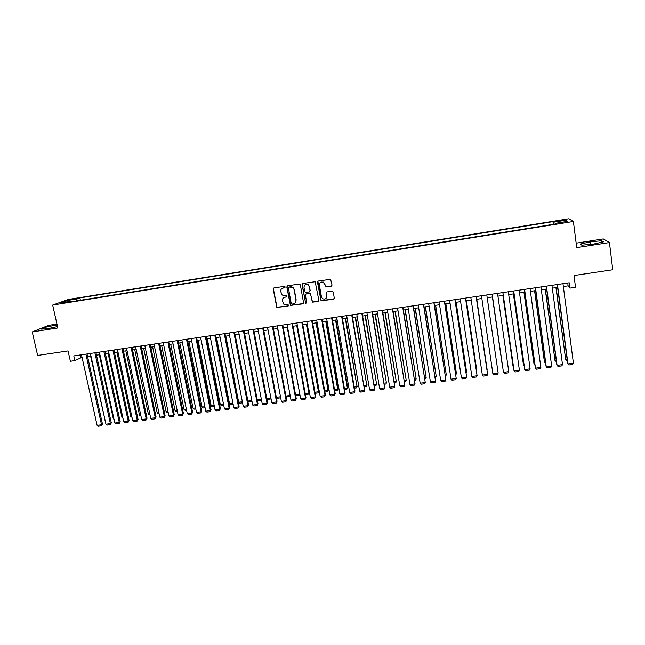 <?xml version="1.0" encoding="UTF-8"?>
<svg xmlns="http://www.w3.org/2000/svg" width="645" height="645" viewBox="0 0 645 645"><rect width="100%" height="100%" fill="white"/><g stroke="black" fill="none" stroke-linecap="round" stroke-linejoin="round"><path stroke-width="0.97" d="M285.171 286.928L284.356 286.34L273.996 287.96L273.206 289.105L276.778 307.415L287.96 306.125L288.267 304.908L283.752 304.166L282.405 300.788C282.244 298.845 283.091 297.635 284.945 297.151L286.283 296.942L286.574 295.708L282.171 295.071L280.72 291.596C280.559 289.645 281.405 288.428 283.268 287.944L284.614 287.735L285.171 286.928M560.416 220.34L557.417 221.009L564.125 220.147L560.416 220.34M331.224 286.275L332.046 285.122L330.587 279.293L318.259 281.043L317.445 282.196L321.057 300.844L333.465 299.224L334.287 298.071L333.231 291.983L332.062 291.129L327.039 291.903L326.225 293.056L326.749 296.071C326.564 298.691 325.225 299.586 322.718 298.756L321.444 296.885L319.372 285.058C319.493 282.55 320.767 281.607 323.209 282.236L324.685 284.235L325.564 286.944L331.828 285.937M56.945 324.064L48.569 325.37L32.25 331.941L37.644 355.451L68.056 350.92L70.378 361.281L74.852 360.628L73.796 355.919L569.229 282.776L569.922 288.113L575.517 287.299L573.994 275.528L612.75 269.755L609.436 242.568L603.317 238.94L576.154 243.173M32.25 331.941L57.824 327.974L52.672 305.061L573.381 221.485L576.727 247.632L609.436 242.568M300.352 284.864L299.191 284.026L287.606 285.832L286.807 286.977L290.395 305.399L302.747 303.884L303.553 302.747L300.352 284.864M302.884 283.445L315.171 281.736L318.864 300.417L318.058 301.562L312.341 302.142L310.624 294.225L309.463 293.378L306.157 293.886L305.351 295.031L306.697 302.57L305.609 303.239L302.07 284.598L302.884 283.445M70.797 299.772L76.852 298.506L70.797 299.772M52.672 305.061L68.386 299.449L568.809 218.768L573.381 221.485M553.329 224.331L552.975 221.67L79.875 297.909L77.053 298.933L76.707 300.86M552.975 221.67L553.684 222.186L565.721 220.251L567.519 221.38L555.256 223.347L556.006 223.896L67.846 302.287L70.797 301.215L60.985 302.787L67.386 300.489L77.053 298.933M563.335 286.541L568.108 285.84L569.922 288.113M74.852 360.628L82.028 357.298M87.567 356.483L90.953 355.984M96.484 355.169L99.919 354.661M105.449 353.855L108.924 353.339M114.447 352.533L117.962 352.009M123.485 351.203L127.049 350.678M132.564 349.864L136.168 349.34M141.682 348.526L145.327 347.994M150.833 347.179L154.518 346.639M160.033 345.825L163.757 345.277M169.264 344.47L173.037 343.914M178.536 343.108L182.35 342.543M187.848 341.737L191.71 341.173M197.201 340.367L201.103 339.786M206.594 338.98L210.544 338.399M216.035 337.593L220.026 337.004M225.508 336.198L229.547 335.61M235.022 334.803L239.11 334.199M244.584 333.401L248.712 332.788M254.186 331.99L258.363 331.369M263.829 330.571L268.046 329.95M273.512 329.144L277.777 328.515M283.236 327.716L287.557 327.079M293.007 326.281L297.377 325.636M302.819 324.838L307.238 324.185M312.68 323.387L317.147 322.734M322.581 321.928L327.096 321.266M332.522 320.468L337.085 319.799M342.511 319.001L347.131 318.324M352.549 317.525L357.209 316.84M362.627 316.042L367.344 315.349M372.754 314.558L377.519 313.857M382.92 313.059L387.742 312.349M393.136 311.559L398.005 310.842M403.399 310.052L408.325 309.326M413.711 308.536L418.686 307.802M424.063 307.012L429.094 306.27M434.472 305.48L439.551 304.738M444.921 303.948L450.057 303.19M455.418 302.4L460.611 301.642M465.964 300.852L471.213 300.078M476.558 299.296L481.863 298.514M487.209 297.732L492.546 296.942M497.932 296.152L503.261 295.37M508.703 294.572L514.025 293.789M519.531 292.975L524.845 292.193M530.408 291.379L535.713 290.597M541.332 289.774L546.629 288.992M552.305 288.162L557.603 287.38M80.407 354.944L80.964 357.451M567.737 283.002L568.108 285.84M80.391 300.272L79.875 297.909M71.216 301.747L70.797 301.215M555.256 223.347L555.281 224.017M554.111 224.202L553.684 222.186M68.193 301.626L67.386 300.489M565.721 220.251L564.706 221.832M57.123 324.862L45.908 327.16L41.022 329.135L47.045 328.821L57.518 326.596M601.672 240.754L590.175 241.867L580.331 244.068L581.83 245.205L593.465 244.1L603.462 241.851L601.672 240.754L601.85 242.214M46.295 328.853L45.908 327.16M57.042 326.701L56.631 324.895M590.489 244.382L590.175 241.867M284.993 287.533L282.067 288.396M283.647 297.668L286.686 296.724M273.722 288.049L273.424 288.96L276.987 307.246L288.38 305.883M287.299 285.937L287.009 286.832L290.597 305.238L303.335 303.561M288.936 287.057L288.38 287.855L291.217 303.505L292.024 304.085L293.443 303.876C295.305 303.392 296.152 302.183 295.999 300.231L294.072 289.524L292.661 287.364L288.936 287.057L290.355 286.832M295.063 303.094L295.999 300.231M290.556 286.686L292.854 287.219L294.265 289.379L296.192 300.07M305.77 294.031L310.334 293.378L312.519 301.981L318.67 301.207M302.537 283.574L302.255 284.453L305.504 302.618L306.569 303.11M309.286 286.678L307.955 284.767C305.472 284.002 304.158 284.913 304.005 287.501L305.206 292.338L309.213 291.983L310.019 290.839L309.463 286.533L308.133 284.622L305.045 284.88M309.785 291.685L310.019 290.839M309.463 286.533L310.197 290.685M320.331 282.502L323.371 282.099L324.846 284.09L325.717 286.799L331.377 286.13M326.104 298.321L326.749 296.071M326.588 292.096L326.91 295.918M317.864 281.196L321.218 300.683L334.11 298.837M104.99 419.839L90.574 356.04M104.611 419.887L105.079 420.234M85.93 354.129L101.515 424.765L102.466 424.071L87.011 353.968M81.472 354.782L97.097 425.345L101.515 424.765L101.402 425.829L98.306 426.232L97.097 425.345M102.466 424.071L101.402 425.829M113.875 418.669L113.294 418.75L99.33 354.75M113.294 418.75L114.012 419.29M122.808 417.492L122.01 417.597L108.118 353.46M122.01 417.597L122.985 418.339M131.774 416.315L130.758 416.452L116.947 352.162M131.983 417.331L130.758 416.452M140.771 415.13L139.554 415.291L125.815 350.856M140.989 416.146L139.554 415.291M94.88 352.807L110.384 423.612L111.311 422.918L95.936 352.646M90.405 353.468L105.949 424.192L110.384 423.612L110.255 424.676L107.151 425.079L105.949 424.192M111.311 422.918L110.255 424.676M103.869 351.477L119.285 422.451L120.188 421.757L104.901 351.323M99.37 352.138L114.826 423.031L119.285 422.451L119.148 423.523L116.027 423.926L114.826 423.031M120.188 421.757L119.148 423.523M112.891 350.146L128.226 421.282L129.105 420.596L113.907 349.993M108.376 350.815L123.751 421.87L128.226 421.282L128.081 422.362L124.945 422.765L123.751 421.87M129.105 420.596L128.081 422.362M121.961 348.808L137.2 420.113L138.062 419.427L122.945 348.663M117.422 349.477L132.709 420.701L137.2 420.113L137.046 421.193L133.902 421.596L132.709 420.701M138.062 419.427L137.046 421.193M149.809 413.945L148.374 414.13L134.716 349.55M150.027 414.961L148.374 414.13M131.064 347.462L146.222 418.936L147.06 418.25L132.023 347.324M126.501 348.139L141.707 419.524L146.222 418.936L146.052 420.016L142.892 420.427L141.707 419.524M147.06 418.25L146.052 420.016M158.888 412.752L157.235 412.969L143.658 348.236M159.105 413.768L157.235 412.969M140.199 346.115L155.276 417.758L156.09 417.073L141.142 345.978M135.627 346.792L150.745 418.347L155.276 417.758L155.09 418.839L151.922 419.258L150.745 418.347M156.09 417.073L155.09 418.839M168.006 411.55L166.136 411.8L152.631 346.913M168.216 412.574L167.281 412.695L166.136 411.8M149.382 344.761L164.362 416.565L165.16 415.888L150.301 344.624M144.786 345.438L159.815 417.162L164.362 416.565L164.169 417.662L160.992 418.073L159.815 417.162M165.16 415.888L164.169 417.662M177.165 410.349L175.069 410.623L161.653 345.591M177.375 411.373L176.214 411.526L175.069 410.623M158.606 343.398L173.497 415.38L174.263 414.695L159.5 343.261M153.986 344.075L168.925 415.977L173.497 415.38L173.295 416.468L170.095 416.888L168.925 415.977M174.263 414.695L173.295 416.468M186.357 409.14L184.043 409.446L170.699 344.261M186.566 410.164L185.18 410.349L184.043 409.446M167.861 342.027L182.664 414.179L183.414 413.501L168.74 341.898M163.225 342.713L178.076 414.783L182.664 414.179L182.446 415.283L179.237 415.694L178.076 414.783M183.414 413.501L182.446 415.283M195.588 407.922L193.057 408.261L179.794 342.922M195.798 408.954L194.185 409.164L193.057 408.261M177.165 340.657L191.871 412.977L192.597 412.3L178.012 340.536M172.505 341.342L187.26 413.582L191.871 412.977L191.646 414.082L188.421 414.501L187.26 413.582M192.597 412.3L191.646 414.082M204.86 406.705L202.103 407.068L188.921 341.584M205.07 407.737L203.231 407.979L202.103 407.068M186.502 339.278L201.119 411.776L201.821 411.099L187.332 339.157M181.826 339.971L196.491 412.381L201.119 411.776L200.885 412.881L197.644 413.3L196.491 412.381M201.821 411.099L200.885 412.881M214.172 405.479L211.189 405.874L198.096 340.229M214.382 406.511L212.31 406.785L211.189 405.874M195.887 337.891L210.407 410.567L211.084 409.889L196.685 337.778M191.186 338.585L205.755 411.171L210.407 410.567L210.157 411.671L206.908 412.099L205.755 411.171M211.084 409.889L210.157 411.671M223.533 404.254L220.316 404.673L207.303 338.875M223.734 405.286L221.428 405.592L220.316 404.673M232.926 403.02L229.475 403.472L216.543 337.52M233.127 404.052L230.588 404.391L229.475 403.472M242.359 401.779L238.674 402.262L225.831 336.158M242.56 402.819L239.779 403.181L238.674 402.262M251.832 400.529L247.914 401.045L235.159 334.787M252.034 401.569L249.01 401.972L247.914 401.045M257.25 399.819L261.346 399.279M261.539 400.327L258.29 400.755L257.266 399.884M266.764 398.57L270.9 398.021M271.061 398.86L267.602 399.529L266.82 398.86M271.013 398.602L270.868 399.102M276.318 397.312L280.502 396.764M280.591 397.231L280.236 397.868L276.947 398.304L276.415 397.844M280.527 396.885L280.236 397.868M277.616 328.539L290.113 395.337M285.912 396.046L289.984 395.514L289.637 396.635L286.049 396.82M290.153 395.579L289.637 396.635M287.17 327.136L299.748 393.829M295.547 394.78L299.441 394.272L299.087 395.393L295.733 395.796M299.764 393.918L299.087 395.393M296.756 325.725L308.939 393.023L309.35 392.394L297.281 325.652M305.222 393.506L308.939 393.023L308.568 394.151L305.416 394.563M309.35 392.394L308.568 394.151M306.391 324.314L318.477 391.765L318.864 391.144L306.883 324.242M314.945 392.233L318.477 391.765L318.098 392.902L315.131 393.289M318.864 391.144L318.098 392.902M316.058 322.887L328.055 390.507L328.426 389.886L316.534 322.822M324.701 390.951L328.055 390.507L327.66 391.644L324.895 392.007M328.426 389.886L327.66 391.644M325.773 321.46L337.674 389.241L338.02 388.621L326.225 321.395M334.513 389.661L337.674 389.241L337.271 390.386L334.699 390.725M338.02 388.621L337.271 390.386M335.537 320.025L347.341 387.976L347.655 387.355L335.956 319.968M344.357 388.363L347.341 387.976L346.921 389.12L344.543 389.427M347.655 387.355L346.921 389.12M345.333 318.59L357.04 386.694L345.728 318.525M354.25 387.065L357.04 386.694L356.612 387.847L354.436 388.129M357.33 386.081L356.612 387.847M355.177 317.138L366.787 385.412L355.548 317.082M364.183 385.758L366.787 385.412L366.344 386.573L364.369 386.831M367.053 384.799L366.344 386.573M365.062 315.687L376.575 384.13L365.409 315.639M374.164 384.444L376.575 384.13L376.124 385.283L374.342 385.517M376.817 383.517L376.124 385.283M374.995 314.228L386.403 382.832L375.309 314.18M384.186 383.13L386.403 382.832L385.944 384.001L384.364 384.202M384.968 312.761L396.28 381.534L385.25 312.72M394.256 381.8L396.28 381.534L395.804 382.703L394.434 382.88M394.99 311.285L406.197 380.236L395.248 311.253M404.367 380.477L406.197 380.236L405.705 381.405L404.544 381.558M405.052 309.81L416.154 378.921L405.278 309.777M414.525 379.139L416.154 378.921L415.654 380.099L414.703 380.219M415.154 308.318L426.16 377.607L415.356 308.294M424.732 377.793L426.16 377.607L425.644 378.784L424.902 378.881M425.313 306.827L436.214 376.285L425.482 306.802M434.98 376.446L436.214 376.285L435.149 377.535M435.504 305.327L446.3 374.963L435.649 305.311M445.276 375.092L446.3 374.963L445.445 376.188M445.751 303.827L456.442 373.624L445.864 303.803M455.62 373.737L456.442 373.624L455.789 374.834M456.039 302.311L466.625 372.286L456.128 302.295M466.004 372.367L466.625 372.286L466.142 373.286M466.375 300.796L476.849 370.94L466.432 300.78M476.445 370.996L476.849 370.94L476.534 371.593M476.76 299.264L487.12 369.593L476.784 299.264M492.401 296.966L502.616 367.553L492.417 296.966M502.874 295.426L513.009 366.191L502.923 295.418M513.412 366.634L513.347 366.142M513.388 293.878L523.442 364.82L513.468 293.87M524.111 365.562L523.442 364.82L523.998 364.748M523.95 292.33L533.923 363.441L524.062 292.314M534.85 364.457L533.923 363.441L534.697 363.337M534.568 290.766L544.453 362.055L534.705 290.75M545.597 363.046L544.453 362.055L545.444 361.926M545.227 289.202L555.023 360.668L545.396 289.178M556.393 361.627L555.023 360.668L556.248 360.507M555.934 287.622L565.649 359.265L556.143 287.597M567.245 360.2L566.536 360.297L565.649 359.265L567.092 359.08M205.303 336.505L219.735 409.349L220.388 408.672L206.086 336.392M200.587 337.198L215.067 409.954L219.735 409.349L219.477 410.462L216.212 410.881L215.067 409.954M220.388 408.672L219.477 410.462M214.769 335.11L229.104 408.124L229.733 407.455L215.519 334.997M210.036 335.803L224.412 408.736L229.104 408.124L228.83 409.244L225.548 409.672L224.412 408.736M229.733 407.455L228.83 409.244M224.275 333.699L238.513 406.898L239.118 406.229L225 333.594M219.518 334.408L233.796 407.511L238.513 406.898L238.223 408.019L234.933 408.446L233.796 407.511M239.118 406.229L238.223 408.019M233.821 332.296L247.954 405.665L248.543 405.004L234.522 332.191M229.04 332.997L243.23 406.286L247.954 405.665L247.664 406.793L244.35 407.221L243.23 406.286M248.543 405.004L247.664 406.793M243.407 330.877L257.444 404.431L258.008 403.762L244.084 330.78M238.61 331.586L252.695 405.044L257.444 404.431L257.137 405.56L253.816 405.987L252.695 405.044M258.008 403.762L257.137 405.56M253.033 329.458L266.974 403.181L267.514 402.52L253.687 329.361M248.212 330.167L262.209 403.81L266.974 403.181L266.659 404.318L263.321 404.754L262.209 403.81M267.514 402.52L266.659 404.318M262.709 328.031L276.544 401.94L277.06 401.279L263.329 327.934M257.863 328.74L271.755 402.561L276.544 401.94L276.213 403.077L272.867 403.512L271.755 402.561M277.06 401.279L276.213 403.077M272.424 326.596L286.162 400.682L286.646 400.021L273.02 326.507M267.554 327.313L281.349 401.311L286.162 400.682L285.816 401.819L282.454 402.262L281.349 401.311M286.646 400.021L285.816 401.819M282.179 325.153L295.813 399.424L296.273 398.763L282.752 325.072M277.294 325.878L290.984 400.053L295.813 399.424L295.458 400.569L292.08 401.005L290.984 400.053M296.273 398.763L295.458 400.569M291.975 323.709L305.512 398.159L305.948 397.505L292.524 323.629M287.073 324.435L300.659 398.795L305.512 398.159L305.141 399.303L301.747 399.747L300.659 398.795M305.948 397.505L305.141 399.303M301.82 322.258L315.252 396.885L315.663 396.24L302.344 322.178M296.894 322.984L310.374 397.522L315.252 396.885L314.873 398.038L311.462 398.481L310.374 397.522M315.663 396.24L314.873 398.038M311.712 320.799L325.032 395.611L325.419 394.966L312.204 320.718M306.762 321.524L320.138 396.248L325.032 395.611L324.637 396.772L321.218 397.215L320.138 396.248M325.419 394.966L324.637 396.772M321.645 319.331L334.86 394.329L335.215 393.684L322.113 319.259M316.671 320.065L329.942 394.974L334.86 394.329L334.449 395.49L331.014 395.941L329.942 394.974M335.215 393.684L334.449 395.49M331.619 317.856L344.728 393.047L345.059 392.394L332.062 317.792M326.628 318.59L339.786 393.684L344.728 393.047L344.309 394.208L340.85 394.659L339.786 393.684M345.059 392.394L344.309 394.208M341.64 316.373L354.637 391.749L354.944 391.104L342.052 316.316M336.625 317.114L349.679 392.394L354.637 391.749L354.21 392.918L350.735 393.369L349.679 392.394M354.944 391.104L354.21 392.918M351.702 314.889L364.594 390.451L352.089 314.833M346.663 315.631L359.612 391.104L364.594 390.451L364.151 391.628L360.668 392.079L359.612 391.104M364.877 389.814L364.151 391.628M361.821 313.397L374.6 389.145L362.176 313.349M356.758 314.147L369.593 389.798L374.6 389.145L374.132 390.322L370.633 390.781L369.593 389.798M374.85 388.508L374.132 390.322M371.972 311.898L384.638 387.839L372.302 311.849M366.892 312.648L379.615 388.492L384.638 387.839L384.17 389.016L380.655 389.475L379.615 388.492M382.179 310.39L394.732 386.524L382.477 310.35M377.067 311.148L389.677 387.177L394.732 386.524L394.24 387.709L390.709 388.169L389.677 387.177M392.426 308.882L404.867 385.202L392.692 308.842M387.298 309.64L399.795 385.863L404.867 385.202L404.367 386.387L400.819 386.855L399.795 385.863M402.722 307.359L415.049 383.872L402.964 307.326M397.57 308.117L409.946 384.533L415.049 383.872L414.533 385.065L410.97 385.533L409.946 384.533M413.066 305.835L425.273 382.541L413.276 305.803M407.89 306.593L420.153 383.203L425.273 382.541L424.741 383.735L421.161 384.202L420.153 383.203M423.451 304.295L435.544 381.195L423.636 304.271M418.25 305.069L430.4 381.872L435.544 381.195L435.004 382.404L431.408 382.872L430.4 381.872M433.892 302.755L445.864 379.849L434.045 302.739M428.667 303.529L440.696 380.526L445.864 379.849L445.308 381.058L441.696 381.526L440.696 380.526M444.373 301.207L456.225 378.502L444.494 301.191M439.124 301.981L451.04 379.179L456.225 378.502L455.652 379.712L452.024 380.187L451.04 379.179M454.91 299.659L466.641 377.14L454.999 299.643M449.638 300.433L461.425 377.825L466.641 377.14L466.053 378.357L462.409 378.833L461.425 377.825M465.488 298.095L477.098 375.777L465.553 298.087M460.191 298.877L471.858 376.462L477.098 375.777L476.494 376.994L472.833 377.478L471.858 376.462M476.123 296.523L487.604 374.406L476.147 296.523M470.802 297.313L482.347 375.092L487.604 374.406L486.991 375.632L483.315 376.108L482.347 375.092M486.798 294.95L498.158 373.028L492.877 373.721L481.452 295.733M498.158 373.028L497.529 374.261L493.836 374.745L492.877 373.721M497.529 293.362L508.76 371.649L503.455 372.342L492.143 294.16M492.159 294.152L503.455 372.342L504.406 373.366L508.115 372.883L508.76 371.649M508.308 291.774L519.41 370.262L514.081 370.956L513.944 370.343L502.866 292.572M502.915 292.572L514.081 370.956L515.024 371.98L518.749 371.496L519.41 370.262M519.136 290.169L530.109 368.859L524.756 369.561L524.587 368.956L513.638 290.984M513.718 290.976L524.756 369.561L525.691 370.593L529.44 370.109L530.109 368.859M530.021 288.565L540.857 367.465L535.479 368.166L535.277 367.561L524.458 289.387M524.57 289.371L535.479 368.166L536.406 369.198L540.171 368.706L540.857 367.465M540.945 286.952L551.66 366.054L546.25 366.755L546.025 366.158L535.326 287.783M535.479 287.759L546.25 366.755L547.178 367.795L550.951 367.303L551.66 366.054M551.935 285.332L562.505 364.635L557.078 365.344L556.812 364.748L546.25 286.17M546.436 286.146L557.078 365.344L557.99 366.392L561.787 365.892L562.505 364.635M562.964 283.703L573.405 363.216L567.955 363.925L567.656 363.337L557.224 284.55M557.441 284.518L567.955 363.925L568.858 364.973L572.671 364.481L573.405 363.216M73.425 299.336L73.32 298.861"/></g></svg>
